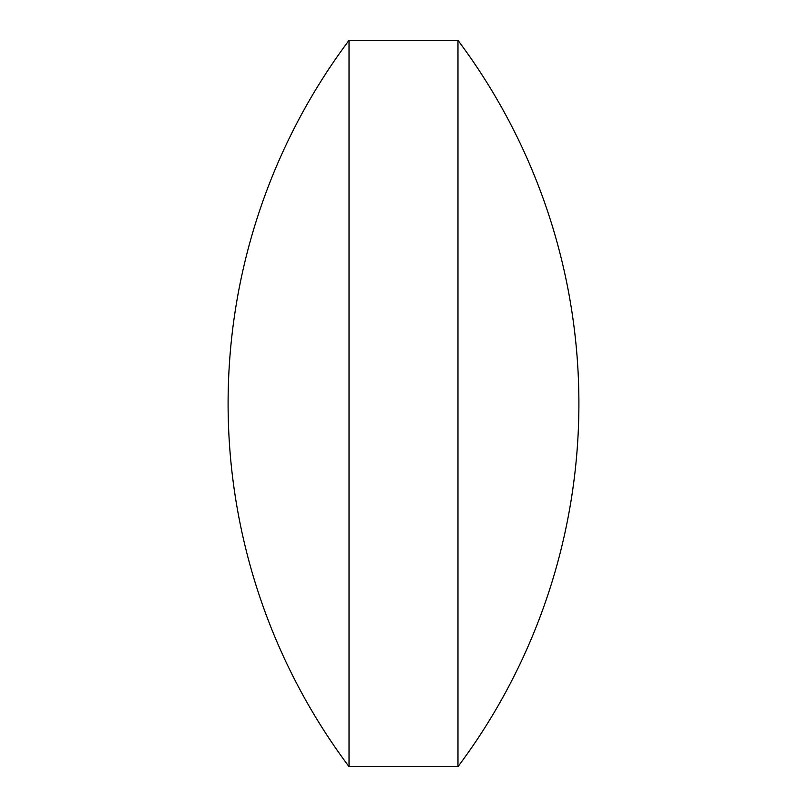 <?xml version="1.0" encoding="UTF-8"?>
<svg xmlns="http://www.w3.org/2000/svg" width="807" height="807" viewBox="0 0 807 807"><rect width="100%" height="100%" fill="white"/><g stroke="black" fill="none" stroke-linecap="round" stroke-linejoin="round"><path stroke-width="0.61" stroke-dasharray="4.04 3.03" d="M457.973 40.35L457.973 766.65M349.028 40.35L349.028 766.65"/><path stroke-width="1.21" d="M349.028 403.5L349.028 40.35A605.734 605.734 0 0 0 349.028 766.65L349.028 403.5M457.973 40.35A605.734 605.734 0 0 1 457.973 766.65L457.973 40.35L349.028 40.35M457.973 766.65L349.028 766.65"/></g></svg>
